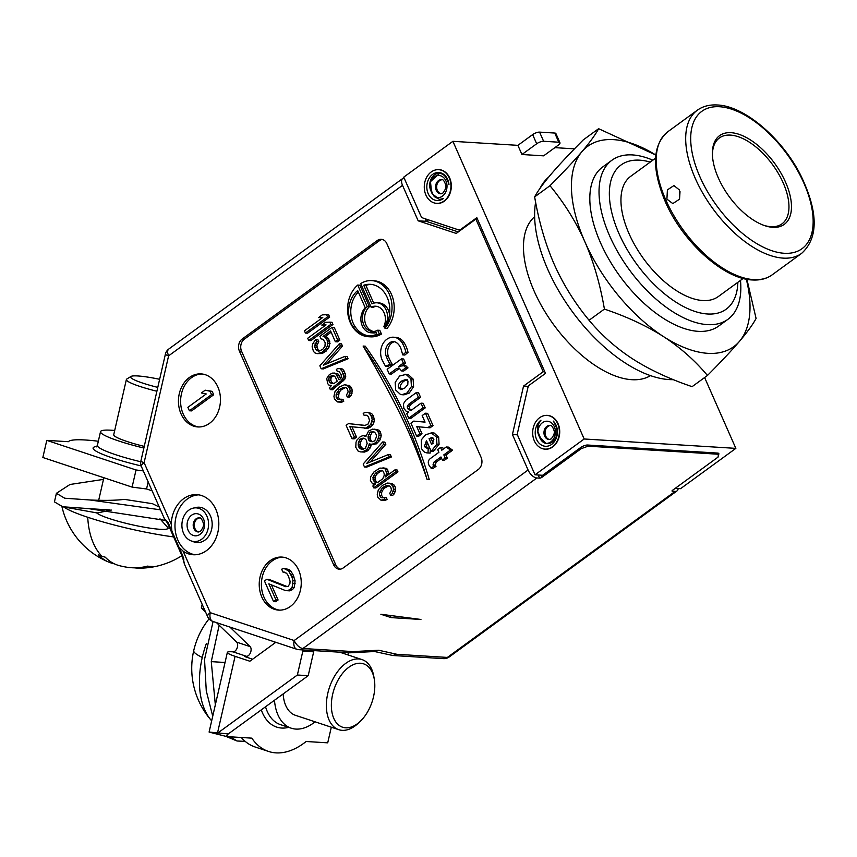 <?xml version="1.0" encoding="UTF-8"?>
<svg xmlns="http://www.w3.org/2000/svg" width="857" height="857" viewBox="0 0 857 857"><rect width="100%" height="100%" fill="white"/><g stroke="black" fill="none" stroke-linecap="round" stroke-linejoin="round"><path stroke-width="1.29" d="M574.469 148.85L554.875 147.64M554.747 133.049A5.313 1.778 -23.8 0 1 555.925 133.596L559.964 142.755A5.313 1.778 156.2 0 0 558.785 142.208L554.747 133.049L539.578 132.117L543.617 141.276A5.313 1.778 156.2 0 0 536.686 143.762L521.934 154.506L543.606 155.845L558.346 145.101A5.313 1.778 156.2 0 0 559.964 142.755M374.584 651.524L392.817 655.498L396.952 654.309L447.365 657.426L675.145 491.393L672.434 491.232A1.768 0.589 156.2 0 1 672.049 491.05A1.768 0.589 156.2 0 1 672.584 490.268L718.048 457.124L718.477 454.242L588.148 446.176L581.207 448.661L541.892 477.317A1.768 0.589 -23.8 0 1 539.578 478.142L536.868 477.981A8.859 4.542 53.9 0 1 528.083 470.011L512.432 434.52L523.541 386.078L543.199 371.745L475.871 219.103L477.499 219.199L476.824 217.678L461.152 229.098A5.313 4.199 -86.5 0 1 458.806 229.826A5.313 4.199 -86.5 0 1 457.949 229.665L423.262 218.149A5.313 4.199 -86.5 0 1 420.755 215.696L403.743 177.142L452.892 141.319L517.896 145.347L532.636 134.603A5.313 1.778 -23.8 0 1 539.578 132.117M391.135 617.618L420.937 619.461L380.862 614.255L391.135 617.618L390.192 615.465M378.698 650.249L375.345 651.481L349.935 652.809L353.041 651.588L378.698 650.249L396.952 654.309M353.041 651.588L302.95 648.492A8.859 4.542 -126.1 0 1 294.165 640.522A8.859 5.313 108.4 0 0 296.79 649.263A8.859 8.859 0 0 0 299.029 649.692L349.913 652.809M404.129 178.02A8.859 4.542 53.9 0 0 402.726 178.502A8.859 4.542 53.9 0 0 402.522 185.326L168.604 355.837A8.859 4.542 -126.1 0 1 168.808 349.013A8.859 8.859 0 0 0 165.39 354.187L140.891 461.023A8.859 8.859 0 0 0 141.416 466.583L164.608 519.149L166.054 520.178A3.546 2.657 -45.7 0 0 166.686 521.902L167.661 523.359A3.546 1.189 -23.8 0 1 168.047 522.406L166.054 520.178M141.416 466.583A8.859 2.967 156.2 0 1 144.105 462.673L168.604 355.837A8.859 1.114 -167.1 0 1 165.39 354.187M402.522 185.326L418.173 220.817L456.213 233.436L475.871 219.103M206.451 550.644A30.113 23.792 93.5 0 1 193.146 554.747A30.113 23.792 93.5 0 1 183.162 551.222L178.984 547.216L171.903 531.169L171.207 524.13A30.113 23.792 93.5 0 1 183.559 498.742A30.113 23.792 93.5 0 1 196.864 494.639A30.113 23.792 93.5 0 1 218.289 517.521A30.113 23.792 93.5 0 1 206.451 550.644M209.547 423.315A26.567 20.997 -86.5 0 0 220.003 394.081A26.567 20.997 -86.5 0 0 201.095 373.898A26.567 20.997 -86.5 0 0 189.354 377.519A26.567 20.997 -86.5 0 0 178.909 406.754A26.567 20.997 -86.5 0 0 197.806 426.936A26.567 20.997 -86.5 0 0 209.547 423.315M290.341 606.488A26.567 20.997 -86.5 0 0 300.786 577.264A26.567 20.997 -86.5 0 0 281.889 557.082A26.567 20.997 -86.5 0 0 270.148 560.692A26.567 20.997 -86.5 0 0 259.692 589.927A26.567 20.997 -86.5 0 0 278.6 610.109A26.567 20.997 -86.5 0 0 290.341 606.488M242.188 339.008A8.859 6.995 93.5 0 0 239.414 351.124L333.662 564.827A8.859 6.995 93.5 0 0 339.265 569.187A8.859 6.995 93.5 0 0 343.175 567.977L478.324 469.465A8.859 6.995 93.5 0 0 481.098 457.359L386.85 243.656A8.859 6.995 93.5 0 0 381.247 239.296A8.859 6.995 93.5 0 0 377.337 240.496L242.188 339.008L244.352 339.147A8.859 6.995 -86.5 0 0 241.578 351.252L335.826 564.956A8.859 6.995 -86.5 0 0 340.347 569.144M460.295 230.458L428.339 219.853L426.304 221.32L418.173 220.817M452.892 141.319L584.174 438.988L735.852 448.372L680.565 488.672L675.22 488.34M477.499 219.199L545.502 373.373L529.819 384.804A5.313 4.199 -86.5 0 0 527.805 388.039L517.682 432.228A5.313 4.199 -86.5 0 0 518.024 436.256L535.025 474.81L584.174 438.988M542.117 448.522A16.958 13.391 -86.5 0 0 542.256 448.575A16.958 13.391 -86.5 0 0 552.754 446.904A16.958 13.391 -86.5 0 0 559.021 426.39A16.958 13.391 -86.5 0 0 544.291 415.624A16.958 13.391 -86.5 0 0 544.152 415.656M433.717 202.766A16.958 13.391 -86.5 0 0 433.867 202.82A16.958 13.391 -86.5 0 0 444.365 201.138A16.958 13.391 -86.5 0 0 450.621 180.634A16.958 13.391 -86.5 0 0 435.902 169.857A16.958 13.391 -86.5 0 0 435.752 169.9M543.199 371.745L544.827 371.852M528.448 386.378L523.541 386.078M581.207 448.661L580.703 447.515L542.61 475.281L535.025 474.81M580.703 447.515A5.313 1.778 -23.8 0 1 587.634 445.029L717.973 453.096L718.477 454.242M717.984 453.117A5.313 1.778 -23.8 0 1 718.83 453.621A5.313 1.778 -23.8 0 1 718.38 454.917M587.634 445.029L588.148 446.176M735.852 448.372L704.615 377.541M675.145 491.393A8.859 4.542 53.9 0 0 676.998 490.922A8.859 4.542 53.9 0 0 678.144 488.522M449.218 656.955A8.859 4.542 53.9 0 1 447.365 657.426A8.859 6.995 93.5 0 1 443.455 658.637A8.859 8.859 0 0 0 449.218 656.955L676.998 490.922M517.896 145.347L521.934 154.506M534.639 216.692A98.437 50.488 53.9 0 0 543.916 309.977A98.437 50.488 53.9 0 0 631.791 379.694A98.437 50.488 53.9 0 0 650.495 375.634M543.617 141.276L558.785 142.208M548.737 177.003A122.208 62.668 53.9 0 0 540.06 188.283M535.625 202.263A122.208 62.668 53.9 0 0 574.158 314.101A122.208 62.668 53.9 0 0 669.092 379.576A122.208 62.668 53.9 0 0 673.377 379.662M604.41 309.088C627.185 316.801 646.917 326.003 663.618 336.672A123.976 63.579 53.9 0 1 584.881 241.792A123.976 63.579 53.9 0 1 581.989 151.603A123.976 63.579 53.9 0 1 655.809 155.021L598.625 128.7C595.326 134.806 589.777 142.444 581.989 151.603C574.008 160.923 563.338 172.289 549.99 185.701C564.409 203.216 576.033 221.909 584.881 241.792C593.655 261.91 600.157 284.331 604.41 309.088L589.059 320.272C601.7 335.376 616.322 348.306 632.894 359.062C649.724 369.806 669.467 378.998 692.102 386.657L707.453 375.473C720.876 361.986 731.546 350.62 739.452 341.375A123.976 63.579 53.9 0 0 746.297 279.157M746.897 279.275L756.088 318.472C752.832 324.524 747.283 332.162 739.452 341.375A123.976 63.579 53.9 0 1 663.618 336.672C680.297 347.524 694.909 360.454 707.453 375.473M549.99 185.701L534.639 196.896C538.924 221.792 545.438 244.224 554.168 264.181C563.092 284.181 574.715 302.885 589.059 320.272M598.625 128.7L583.263 139.895C569.841 153.382 559.182 164.748 551.276 173.992C543.445 183.205 537.896 190.832 534.639 196.896M611.952 160.216L602.739 166.933A98.437 50.488 53.9 0 0 609.177 259.757A98.437 50.488 53.9 0 0 698.144 331.338A98.437 50.488 53.9 0 0 718.712 326.035L727.925 319.318A98.437 50.488 -126.1 0 1 707.357 324.621A98.437 50.488 -126.1 0 1 618.39 253.04A98.437 50.488 -126.1 0 1 611.952 160.216A98.437 50.488 -126.1 0 1 632.52 154.924A98.437 50.488 -126.1 0 1 652.841 160.184M740.48 280.4A98.437 50.488 -126.1 0 1 727.925 319.318M737.866 282.296A89.235 45.764 -126.1 0 1 707.55 313.994A89.235 45.764 -126.1 0 1 619.033 233.704A89.235 45.764 -126.1 0 1 639.697 160.173A89.235 45.764 -126.1 0 1 650.238 162.08M680.019 191.647L679.547 198.931M666.917 199.135L667.399 189.9L673.934 185.562L679.451 189.997L679.397 199.263L672.82 203.591L666.917 199.135M655.551 158.213L630.709 176.317A74.388 38.147 -126.1 0 0 635.573 246.452A74.388 38.147 -126.1 0 0 702.804 300.539A74.388 38.147 53.9 0 0 718.337 296.533L743.18 278.429M772.8 227.33A54.902 28.152 53.9 0 0 785.515 182.08A54.902 28.152 53.9 0 0 731.053 132.685A54.902 28.152 -126.1 0 0 712.403 154.335A54.902 28.152 -126.1 0 0 764.273 225.498A54.902 28.152 -126.1 0 0 772.8 227.33M763.448 225.198A53.134 27.253 -126.1 0 0 770.893 226.698A53.134 27.253 53.9 0 0 783.202 182.916A53.134 27.253 53.9 0 0 730.496 135.106A53.134 27.253 -126.1 0 0 712.435 155.213M517.607 434.842L512.432 434.52M152.107 490.815L146.547 488.972L132.107 487.108L42.85 457.499L46.781 440.369L68.378 441.709A79.701 9.984 12.9 0 1 68.753 441.344A79.701 9.984 -167.1 0 1 98.33 441.248M143.333 470.922L136.038 469.979L46.781 440.369M146.547 488.972L148.175 481.891M132.107 487.108L136.038 469.979M143.858 448.05A50.477 6.331 -167.1 0 1 100.526 431.649A50.477 6.331 -167.1 0 1 111.399 430.225A50.477 6.331 -167.1 0 1 114.699 430.482M156.895 391.242A36.926 4.628 -167.1 0 1 139.777 386.389A36.926 4.628 -167.1 0 1 126.375 379.533L113.735 434.681A36.926 4.628 12.9 0 0 127.136 441.537A36.926 4.628 12.9 0 0 144.244 446.39M126.375 379.533A36.926 4.628 -167.1 0 1 126.793 379.03L130.992 376.448A33.38 4.189 -167.1 0 1 159.627 379.297M157.774 387.385A33.38 4.189 -167.1 0 1 142.733 383.1A33.38 4.189 -167.1 0 1 130.992 376.448M160.495 509.829L89.985 499.985L64.714 498.217L56.401 493.311L69.985 484.484L103.472 479.395M159.263 507.033L152.482 503.702L124.404 499.374L120.516 499.781C112.481 500.477 102.304 500.542 89.985 499.985M165.337 520.381L88.025 508.555L62.743 506.776L54.441 501.881L56.401 493.311M62.743 506.776L97.205 512.957L111.314 510.065M159.991 518.806L168.111 527.944L169.857 528.341M168.111 527.944L168.047 528.255A36.926 4.628 -167.1 0 1 134.699 525.33A36.926 4.628 -167.1 0 1 96.605 512.84M63.697 506.937A72.438 9.084 12.9 0 0 87.735 517.264A79.24 47.542 108.4 0 0 101.79 556.139A72.695 43.9 -16.3 0 0 105.229 557.168A79.123 47.467 -71.6 0 0 119.541 565.706A79.24 79.24 0 0 0 127.093 567.248A79.123 62.518 -86.5 0 0 147.586 566.123A72.695 35.019 48.7 0 0 153.007 566.456A79.123 62.518 -86.5 0 1 141.512 568.137A79.24 79.24 0 0 0 181.909 555.668M173.639 536.91A72.438 9.084 -167.1 0 1 87.735 517.264M114.335 563.82A79.123 47.467 -71.6 0 1 109.032 562.213A79.123 47.467 -71.6 0 1 98.512 554.94A72.695 43.9 -16.3 0 0 101.79 556.139M134.292 567.827A79.123 62.518 -86.5 0 0 141.512 568.137M205.605 612.112L201.331 607.977L202.166 604.324M275.815 642.3L249.858 661.229L235.086 656.323A21.254 2.667 -167.1 0 1 227.362 652.381A21.254 2.667 -167.1 0 1 231.947 651.781L233.029 651.845A5.313 3.192 108.4 0 0 237.121 648.021A5.313 3.192 108.4 0 0 236.65 642.139L216.467 622.611M348.381 652.745L347.888 654.898M331.305 727.207L327.717 742.837L306.12 741.498A79.701 47.81 108.4 0 1 303.871 743.233A79.701 47.81 -71.6 0 1 268.552 751.45A79.701 47.81 -71.6 0 1 253.211 740.094A79.701 47.81 108.4 0 1 251.819 738.145L226.966 736.602L227.416 734.62M252.611 659.215L245.916 656.998L244.631 656.333L246.473 656.301A5.313 3.192 108.4 0 0 250.565 652.477A5.313 3.192 108.4 0 0 250.105 646.596L229.912 627.078M235.086 656.323L217.442 733.271L297.368 675.005L308.199 675.68L228.273 733.935L209.097 732.049L227.362 652.381M228.273 733.935C226.184 735.724 225.745 736.613 226.966 736.602L226.355 736.002M201.331 607.977L204.202 608.931M308.199 675.68L313.673 651.823A8.859 6.995 -86.5 0 0 313.876 650.613M297.368 675.005L302.832 651.159A8.859 6.995 -86.5 0 0 303.046 649.938M268.552 751.45L255.107 746.993A79.701 47.81 -71.6 0 1 241.278 737.491M315.065 721.819A50.477 30.284 -71.6 0 1 295.901 729.082A50.477 30.284 -71.6 0 1 291.198 728.182A50.477 30.284 -71.6 0 1 274.465 700.265M360.39 721.219L358.472 723.051A36.926 22.153 -71.6 0 1 338.772 729.682A36.926 22.153 -71.6 0 1 327.813 693.238A36.926 22.153 -71.6 0 1 362.029 659.59A36.926 22.153 -71.6 0 1 373.856 676.676L374.295 679.29A33.38 20.032 -71.6 0 1 373.513 696.795A33.38 20.032 -71.6 0 1 360.39 721.219A33.38 20.032 -71.6 0 1 337.69 724.197A33.38 20.032 -71.6 0 1 332.666 694.266A33.38 20.032 -71.6 0 1 354.498 664.175A33.38 20.032 -71.6 0 1 374.295 679.29M283.153 693.934A36.926 22.153 108.4 0 0 295.472 715.316L338.772 729.682M215.332 704.85L211.272 661.636L219.156 625.214M245.188 741.38L237.014 740.994L230.329 736.816M237.014 740.994L225.52 736.206M212.74 716.184L206.269 690.86L204.544 659.408L213.082 621.496M206.376 643.5A72.438 43.461 108.4 0 0 202.263 657.458A79.24 9.93 -167.1 0 1 193.736 650.581A79.24 79.24 0 0 0 211.347 720.48A72.438 43.461 -71.6 0 1 202.263 657.458M183.162 551.222L210.265 612.691A8.859 5.313 108.4 0 0 212.9 621.432L296.79 649.263M182.852 555.979A3.546 1.189 -23.8 0 0 182.477 556.943L184.394 564.035L182.852 555.979L178.984 547.216M195.042 554.768A30.113 23.792 93.5 0 1 175.321 530.933A30.113 23.792 93.5 0 1 187.351 498.978A30.113 23.792 93.5 0 1 198.749 494.853M204.909 540.156A17.708 13.991 -86.5 0 0 211.443 518.731A17.708 13.991 -86.5 0 0 196.06 507.483L193.232 508.126A16.861 13.326 -86.5 0 0 188.829 510.172A16.861 13.326 93.5 0 0 181.963 526.83A16.861 13.326 93.5 0 0 191.197 540.917L193.928 541.913A17.708 13.991 93.5 0 0 204.909 540.156M193.232 508.126A16.861 13.326 -86.5 0 1 207.876 518.839A16.861 13.326 -86.5 0 1 201.652 539.246A16.861 13.326 93.5 0 1 191.197 540.917M198.824 531.983A7.081 5.603 93.5 0 1 194.346 526.305A7.081 5.603 93.5 0 1 197.185 518.892A7.081 5.603 -86.5 0 1 199.702 517.928M183.88 559.085L183.559 559.867L183.88 559.085M541.978 448.479A16.861 13.326 93.5 0 0 552.422 446.808A16.861 13.326 -86.5 0 0 558.646 426.4A16.861 13.326 -86.5 0 0 544.002 415.688A16.861 13.326 -86.5 0 0 539.599 417.734A16.861 13.326 93.5 0 0 532.733 434.392A16.861 13.326 93.5 0 0 541.978 448.479L542.256 448.575M540.981 420.187A14.044 11.098 -86.5 0 0 536.578 439.384A14.044 11.098 -86.5 0 0 551.651 444.387A14.044 11.098 -86.5 0 0 553.226 421.055A11.516 9.095 93.5 0 1 554.522 423.283L555.872 426.336A11.516 9.095 93.5 0 1 555.529 438.12A11.516 9.095 93.5 0 1 547.173 443.647A11.516 9.095 93.5 0 1 539.899 437.981L538.55 434.928C536.514 429.368 537.328 424.461 540.981 420.187C538.271 423.219 537.243 426.99 537.885 431.5L540.478 438.013L545.92 443.39L547.312 443.658M550.473 425.49A7.081 5.603 -86.5 0 0 547.955 426.454A7.081 5.603 93.5 0 0 545.116 433.867A7.081 5.603 93.5 0 0 549.605 439.545M433.578 202.713A16.861 13.326 93.5 0 0 444.022 201.041A16.861 13.326 -86.5 0 0 450.257 180.645A16.861 13.326 -86.5 0 0 435.602 169.932A16.861 13.326 -86.5 0 0 431.21 171.968A16.861 13.326 93.5 0 0 424.333 188.626A16.861 13.326 93.5 0 0 433.578 202.713L433.867 202.82M432.581 174.432A14.044 11.098 -86.5 0 0 428.179 193.628A14.044 11.098 -86.5 0 0 443.262 198.62L439.448 199.413L432.174 193.746L430.825 190.693A11.516 9.095 93.5 0 1 431.167 178.909A11.516 9.095 93.5 0 1 439.523 173.382A11.516 9.095 93.5 0 1 446.797 179.049L448.147 182.102A11.516 9.095 93.5 0 1 448.972 184.684A14.044 11.098 -86.5 0 0 432.581 174.432M439.566 173.382L430.471 181.641L431.414 190.725L432.667 193.778L434.285 196.607L439.502 199.413M442.073 179.734A7.081 5.603 -86.5 0 0 439.566 180.688A7.081 5.603 93.5 0 0 436.716 188.101A7.081 5.603 93.5 0 0 441.205 193.789M202.177 374.006A26.567 20.997 -86.5 0 0 191.518 377.658A26.567 20.997 -86.5 0 0 180.966 406.218A26.567 20.997 -86.5 0 0 198.899 426.968M205.198 390.181L212.172 391.349L213.682 394.777L191.572 410.899L189.408 410.771L187.887 407.332L206.237 393.952L201.427 392.924L205.198 390.181L210.008 391.21L211.518 394.649L189.408 410.771M210.008 391.21L212.172 391.349M211.518 394.649L213.682 394.777M282.96 557.179A26.567 20.997 -86.5 0 0 272.312 560.832A26.567 20.997 -86.5 0 0 261.76 589.391A26.567 20.997 -86.5 0 0 279.682 610.141M266.827 579.257L285.66 586.702L288.048 586.477L289.891 583.617L290.073 581.217L288.273 575.722L286.538 573.204L282.928 572.058L281.664 569.198L283.796 568.395L288.638 570.912L291.894 576.868L292.933 580.65L292.13 587.281L290.502 589.23L287.427 590.719L285.51 590.602L268.841 583.831L275.911 599.857L273.565 601.582L264.47 580.971L266.827 579.257L268.991 579.386L287.127 586.563M271.412 584.881L278.086 599.996L275.729 601.71L273.565 601.582M283.796 568.395L288.863 569.444L290.812 571.051L293.051 574.715L295.097 580.778L294.294 587.42L292.666 589.359L289.591 590.848L285.51 590.602M282.928 572.058L284.845 572.176M286.688 569.316L288.863 569.444M288.638 570.912L290.812 571.051M290.877 574.576L293.051 574.715M291.894 576.868L294.058 577.007M292.933 580.65L295.097 580.778M292.998 583.628L295.172 583.756M292.13 587.281L294.294 587.42M290.502 589.23L292.666 589.359M289.559 589.916L291.723 590.044M287.427 590.719L289.591 590.848M275.911 599.857L278.086 599.996M382.329 239.467A8.859 6.995 -86.5 0 0 379.501 240.635L244.352 339.147M365.275 346.196A434.092 342.993 93.5 0 1 429.271 479.609L427.107 479.481A512.282 404.783 -86.5 0 0 395.302 404.418A1215.612 960.515 -86.5 0 0 363.111 346.057L365.275 346.196M369.399 306.752L367.235 306.613L357.723 285.049L359.897 285.188L369.399 306.752A13.744 10.862 -86.5 0 0 364.846 321.129A13.744 10.862 -86.5 0 0 373.556 331.488M381.44 334.037A28.42 22.464 93.5 0 1 370.46 336.844L368.296 336.715A28.42 22.464 -86.5 0 0 379.265 333.898L381.44 334.037L379.812 330.341L377.637 330.202L379.265 333.898M371.767 280.603L373.941 280.742A27.788 21.961 93.5 0 1 392.999 298.632A27.788 21.961 93.5 0 1 387.107 328.338L384.943 328.21L383.829 326.528A13.551 10.702 -86.5 0 0 375.559 306.206A13.551 10.702 -86.5 0 0 371.092 307.127L360.701 283.571A27.788 21.961 -86.5 0 1 371.767 280.603A27.788 21.961 -86.5 0 1 390.824 298.504A27.788 21.961 -86.5 0 1 384.943 328.21M376.63 306.345A13.551 10.702 -86.5 0 0 373.256 307.256L371.092 307.127M394.616 341.739A8.302 6.567 -86.5 0 0 392.742 342.372A10.305 8.142 -86.5 0 0 388.371 356.383A40.043 31.645 -86.5 0 0 392.27 364.289L387.728 366.464L385.554 366.335L382.875 361.44A20.664 16.326 -86.5 0 1 382.243 360.208A15.094 11.923 -86.5 0 1 382.479 344.61A15.094 11.923 -86.5 0 1 393.513 337.208A15.094 11.923 -86.5 0 1 402.029 342.714L404.193 342.854A28.217 22.293 93.5 0 1 408.028 352.366L404.9 355.034L402.726 354.894L401.237 349.613A13.316 10.52 -86.5 0 0 395.891 342.275A8.302 6.567 -86.5 0 0 393.545 341.557A8.302 6.567 -86.5 0 0 390.578 342.243A10.305 8.142 -86.5 0 0 386.207 356.244A40.043 31.645 -86.5 0 0 390.096 364.161L385.554 366.335M393.513 337.208L395.677 337.347A15.094 11.923 93.5 0 1 404.193 342.854M408.007 367.878L403.679 371.038L401.515 370.91L399.116 368.049L396.405 368.681L389.207 373.931L387.171 369.303L401.483 358.869L403.336 363.068L398.869 366.325L405.575 365.489L408.007 367.878L405.843 367.749L403.411 365.35L405.575 365.489M401.483 358.869L403.647 359.008L405.5 363.207L402.522 365.371M399.662 368.242L391.37 374.07L389.207 373.931M404.89 374.22L408.264 374.541L413.117 379.073L413.599 386.689L409.239 393.084L403.99 394.841L401.826 394.713L407.075 392.945L411.424 386.55L410.953 378.944L406.089 374.413L399.598 376.009L395.173 382.372L395.698 390.053L400.54 394.499L401.826 394.713M410.01 410.385L411.906 409.796L421.012 403.165L423.187 403.293L425.211 407.889L410.899 418.323L408.725 418.195L406.7 413.599L408.778 412.088L406.164 411.242L403.851 408.371L403.401 403.851L405.779 400.251L416.341 392.56L418.387 397.209L408.682 404.29L410.846 404.429L409.453 406.379L409.667 408.789L411.574 410.417M416.341 392.56L418.505 392.688L420.562 397.348L410.846 404.429M418.955 426.829L422.03 433.803L418.773 436.181L416.598 436.042L410.932 423.176L413.77 421.108L425.061 422.137L422.169 415.591L425.447 413.203L430.857 425.479L427.911 427.632L416.759 426.625L419.866 433.663L416.598 436.042M425.447 413.203L427.611 413.342L433.031 425.618L430.075 427.772L427.911 427.632M413.77 421.108L425.029 422.072M431.178 451.243L436.92 444.162L436.492 437.07L431.082 432.753L434.124 433.01L438.655 437.199L439.084 444.29L433.342 451.371L431.178 451.243L426.486 440.605L424.344 446.572L426.507 446.701L429.121 448.65M430.16 453.085L427.482 452.935L430.16 453.085L430.353 449.379M427.182 442.18L426.507 446.701M431.082 468.201L428.939 465.115C427.697 462.319 428.243 460.07 430.578 458.377L438.902 452.303L437.681 449.529L440.541 447.44L441.773 450.214L446.218 446.979L448.382 447.108L452.582 450.204L445.994 455.003L447.365 458.131L444.504 460.22L442.341 460.091L440.959 456.963L434.135 461.934L436.309 462.062L435.152 465.03L436.031 466.315L433.256 468.34L431.082 468.201L433.867 466.176L432.989 464.901L434.135 461.934M440.541 447.44L442.715 447.568L443.369 449.057M441.526 458.259L436.309 462.062M326.538 314.712L328.702 314.84L329.688 317.069L307.577 333.191L305.413 333.062L304.428 330.823L322.778 317.454L318.493 317.615L322.264 314.873L326.538 314.712L327.524 316.94L305.413 333.062M322.457 317.679L318.493 317.615M329.816 322.146L331.991 322.286L332.977 324.514L310.855 340.636L308.691 340.497L307.706 338.269L326.056 324.889L321.782 325.06L325.542 322.318L329.816 322.146L330.802 324.385L308.691 340.497M325.735 325.124L321.782 325.06M315.655 339.361L316.629 341.589L314.637 345.51L315.805 349.581L318.365 351.156L322.618 349.527L324.953 346.346L325.21 342.714L323.1 339.34L321.032 338.879L319.886 336.276L332.12 327.353L337.701 340.004L335.344 341.718L330.588 330.931L323.057 336.415L325.285 337.251L327.567 341L327.32 346.099L325.939 348.585L322.028 352.409L316.972 353.641L314.744 352.805L313.448 351.295L312.119 346.86L312.709 343.968L315.655 339.361L317.818 339.501L318.804 341.729L316.801 345.65L317.968 349.71L319.479 350.974M331.156 332.227L325.221 336.555L327.46 337.39L329.731 341.14L329.495 346.228L328.102 348.713L324.192 352.548L321.514 353.523L316.972 353.641M332.12 327.353L334.284 327.492L339.865 340.143L337.508 341.857L335.344 341.718M344.921 356.383L347.085 356.512L348.071 358.751L323.325 368.917L321.161 368.778L319.854 365.8L339.34 343.732L340.325 345.96L323.325 365.232L344.921 356.383L345.907 358.612L321.161 368.778M339.34 343.732L341.504 343.861L342.489 346.099L326.913 363.764M339.715 368.531L342.671 369.067L344.3 371.327L345.789 376.137L344.728 379.372L332.516 389.753L330.352 389.614L329.527 387.75L331.552 385.296L329.013 385.179L327.728 383.657L326.699 378.515L329.334 374.627L332.955 372.966L335.826 373.823L339.083 379.812L340.497 378.783L341.279 377.723L341.225 374.798L339.115 371.424L337.219 371.338L336.394 369.474L337.337 368.789L339.715 368.531L342.125 371.199L343.625 376.009L343.175 377.808L341.322 380.637L330.352 389.614M334.23 373.02L337.99 373.963L340.647 378.569M340.797 399.212L342.971 399.341L343.786 401.205L341.739 402.201L337.669 401.976L334.455 398.912L333.941 396.341L334.98 391.649L339.19 387.107L344.396 384.793L347.096 385.275L349.517 387.942L350.192 390.888L348.992 395.206L347.267 396.952L346.453 395.088L348.146 391.885L347.471 388.939L346.335 387.793L343.636 387.31L339.072 389.646L336.126 394.252L336.169 397.177L337.797 399.437L340.797 399.212L341.622 401.065L337.669 401.976M345.692 387.471L341.236 389.785L339.211 392.249L338.344 397.305L339.95 399.566L337.797 399.437M345.66 384.847L350.224 386.186L351.681 388.071L352.356 391.028L351.156 395.345L349.431 397.091L347.267 396.952M348.456 423.615L364.814 425.468L367.974 424.151L369.506 420.573L368.499 416.888L367.203 415.366L364.032 415.217L363.207 413.363L365.253 412.356L367.792 412.474L369.388 413.278L371.67 417.027L372.184 419.609L370.674 424.633L365.971 428.072L349.774 426.593L354.37 437.016L352.013 438.73L346.11 425.34L348.456 423.615L365.093 425.383M352.002 426.872L356.533 437.145L354.177 438.859L352.013 438.73M367.792 412.474L371.563 413.417L373.181 415.677L374.348 419.737L374.07 421.912L372.838 424.772L370.181 427.204L368.135 428.2L364.225 428.35M366.828 415.249L364.032 415.217M363.068 435.592L365.928 436.449L368.553 431.103L372.645 429.1L376.78 430.021L378.73 433.031L379.073 435.227L377.562 440.262L375.537 442.726L371.917 444.376L369.217 443.894L368.317 447.493L366.293 449.957L362.2 451.96L360.294 451.864L358.065 451.039L355.784 447.29L356.03 442.191L356.951 440.048L360.39 436.567L363.068 435.592L366.003 435.892M371.338 444.376L370.481 447.633L367.053 451.114L364.364 452.089L360.294 451.864M374.541 429.186L378.944 430.16L380.24 431.671L381.236 435.367L380.647 438.259L379.726 440.402L376.298 443.883L370.01 444.29M388.242 454.606L390.406 454.746L391.392 456.974L366.657 467.14L364.482 467.011L363.175 464.033L382.661 441.955L383.647 444.194L366.657 463.466L388.242 454.606L389.228 456.845L364.482 467.011M382.661 441.955L384.825 442.094L385.811 444.322L370.235 461.998M394.97 469.861L397.134 470L397.959 471.853L375.848 487.976L373.673 487.847L372.859 485.983L375.677 483.926L372.506 483.777L370.395 480.402L370.653 476.771L374.07 471.821L379.887 468.083L384.322 468.286L385.446 469.422L386.625 473.493L385.093 477.07L394.97 469.861L395.795 471.725L373.673 487.847M382.886 467.847L386.496 468.415L387.621 469.561L388.682 474.446M384.129 497.435L386.293 497.574L387.118 499.427L385.072 500.434L381.001 500.209L377.776 497.146L377.262 494.575L378.301 489.883L382.522 485.33L387.718 483.016L390.417 483.509L392.838 486.165L393.513 489.122L392.313 493.439L390.588 495.185L389.774 493.321L391.467 490.118L390.792 487.172L389.667 486.026L386.957 485.533L382.393 487.879L379.458 492.486L379.501 495.4L381.119 497.66L384.129 497.435L384.943 499.299L381.001 500.209M389.014 485.705L384.568 488.008L382.543 490.472L381.622 492.614L381.665 495.539L383.283 497.788M388.982 483.08L393.545 484.419L395.002 486.305L395.677 489.251L394.477 493.568L392.763 495.314L390.588 495.185M427.107 479.481A434.092 342.993 -86.5 0 0 363.111 346.057M367.235 306.613A13.744 10.862 -86.5 0 0 362.8 321.654A13.744 10.862 -86.5 0 0 372.474 331.488A13.744 10.862 -86.5 0 0 377.637 330.202M357.723 285.049A28.42 22.464 -86.5 0 0 348.274 316.201A28.42 22.464 -86.5 0 0 368.296 336.715M357.68 290.587A24.103 19.047 -86.5 0 0 353.105 326.785A27.52 21.746 -86.5 0 0 368.039 335.912A27.52 21.746 -86.5 0 0 376.812 334.187L375.795 331.884A14.173 11.195 -86.5 0 1 371.21 332.805A14.173 11.195 -86.5 0 1 361.343 323.11A14.173 11.195 -86.5 0 1 365.232 307.717L357.68 290.587M358.333 292.087A24.103 19.047 -86.5 0 0 355.269 326.924A27.52 21.746 -86.5 0 0 369.131 335.944M376.137 332.677A14.173 11.195 93.5 0 1 373.384 332.934L371.21 332.805M385.039 327.288A26.706 21.104 -86.5 0 0 388.135 299.8A26.706 21.104 -86.5 0 0 370.353 284.32A26.706 21.104 -86.5 0 0 363.722 285.242L371.949 303.892A14.537 11.495 -86.5 0 1 376.941 302.8A14.537 11.495 -86.5 0 1 386.711 311.509A14.537 11.495 -86.5 0 1 384.622 326.667L385.039 327.288M371.435 284.428A26.706 21.104 -86.5 0 0 365.885 285.37L373.738 303.174M363.722 285.242L365.885 285.37M384.622 326.667L385.393 326.71M376.941 302.8L379.105 302.939A14.537 11.495 93.5 0 1 389.539 314.573M390.096 364.161L392.27 364.289M402.726 354.894L405.864 352.227A28.217 22.293 -86.5 0 0 402.029 342.714M405.864 352.227L408.028 352.366M398.58 367.964L399.116 368.049M405.843 367.749L401.515 370.91M403.336 363.068L405.5 363.207M405.95 379.501L407.975 381.108L407.782 384.664L404.879 387.975L400.84 389.667L398.655 387.9C397.616 385.575 398.666 383.261 401.794 380.979L405.725 379.48M407.664 379.608L403.958 381.119C400.733 383.829 399.683 386.143 400.819 388.039L402.029 389.507M410.61 410.364L407.503 408.65L407.289 406.25L408.682 404.29M421.012 403.165L423.047 407.761L408.725 418.195M418.387 397.209L420.562 397.348M423.047 407.761L425.211 407.889M430.857 425.479L433.031 425.618M419.866 433.663L422.03 433.803M424.344 446.572L427.557 448.586M430.064 448.714L428.221 448.597L427.997 452.957C425.018 452.967 422.822 451.382 421.43 448.211L421.333 439.834L425.608 434.713L431.96 432.881L434.124 433.01M433.931 439.202L431.703 444.665L429.078 438.709L431.939 437.477L433.931 439.202M429.078 438.709L431.253 438.848L433.235 443.348M432.914 437.831L431.253 438.848M446.218 446.979L450.418 450.064L443.819 454.874L445.201 458.002L442.341 460.091M433.867 466.176L436.031 466.315M450.418 450.064L452.582 450.204M443.819 454.874L445.994 455.003M445.201 458.002L447.365 458.131M327.524 316.94L329.688 317.069M330.802 324.385L332.977 324.514M337.701 340.004L339.865 340.143M323.057 336.415L325.221 336.555M325.285 337.251L327.46 337.39M326.581 338.772L328.745 338.901M327.567 341L329.731 341.14M327.92 343.207L330.084 343.336M327.32 346.099L329.495 346.228M325.939 348.585L328.102 348.713M323.914 351.038L326.078 351.177M322.028 352.409L324.192 352.548M319.35 353.384L321.514 353.523M316.629 341.589L318.804 341.729M315.076 343.711L317.251 343.85M314.637 345.51L316.801 345.65M314.819 347.342L316.983 347.481M315.805 349.581L317.968 349.71M316.929 350.717L319.093 350.856M340.325 345.96L342.489 346.099M345.907 358.612L348.071 358.751M337.208 381.183L335.398 377.091L333.469 375.537L330.631 376.137L328.906 377.883L328.627 380.058L329.613 382.286L331.37 383.465L334.38 383.24L337.208 381.183M330.448 385.607L331.231 385.661M335.826 373.823L337.99 373.963M337.283 375.72L339.447 375.848M337.219 371.338L339.147 371.456M340.508 368.938L342.671 369.067M342.125 371.199L344.3 371.327M343.111 373.427L345.275 373.566M343.625 376.009L345.789 376.137M343.175 377.808L345.35 377.948M342.564 379.233L344.728 379.372M341.322 380.637L343.486 380.776M333.791 386.132L335.955 386.261M331.595 388.21L333.769 388.35M329.613 382.286L331.777 382.426L333.405 383.518M328.627 380.058L330.791 380.187L331.777 382.426M328.906 377.883L331.081 378.023L330.791 380.187M329.688 376.823L331.852 376.962L331.081 378.023M330.631 376.137L332.795 376.277L331.852 376.962M332.205 375.484L333.523 375.559M333.962 375.784L332.795 376.277M347.096 385.275L349.26 385.414M348.06 386.057L350.224 386.186M349.517 387.942L351.681 388.071M350.192 390.888L352.356 391.028M349.902 393.063L352.077 393.202M348.992 395.206L351.156 395.345M343.636 387.31L345.607 387.428M342.532 387.621L344.696 387.76M340.486 388.617L342.65 388.757M339.072 389.646L341.236 389.785M337.047 392.11L339.211 392.249M336.126 394.252L338.301 394.391M336.169 397.177L338.344 397.305M341.622 401.065L343.786 401.205M339.576 402.072L341.739 402.201M369.388 413.278L371.563 413.417M371.017 415.538L373.181 415.677M371.67 417.027L373.834 417.166M372.184 419.609L374.348 419.737M371.895 421.773L374.07 421.912M370.674 424.633L372.838 424.772M368.949 426.379L371.124 426.518M368.017 427.065L370.181 427.204M365.971 428.072L368.135 428.2M354.37 437.016L356.533 437.145M358.301 445.94L360.09 448.575L361.686 449.379L365.468 448.093L367.15 443.433L366.303 440.112L365.178 438.966L363.582 438.163L361.204 438.42L358.408 441.944L358.301 445.94L360.476 446.079L363.25 449.207M376.373 434.745L374.584 432.11L372.516 431.649L369.838 432.624L367.996 436.909L368.842 440.23L372.034 441.837L374.723 440.862L376.555 436.577L376.373 434.745M376.78 430.021L378.944 430.16M378.066 431.542L380.24 431.671M378.73 433.031L380.894 433.16M379.073 435.227L381.236 435.367M378.483 438.12L380.647 438.259M377.562 440.262L379.726 440.402M375.537 442.726L377.712 442.855M374.123 443.755L376.298 443.883M371.917 444.376L374.08 444.515M369.078 444.976L371.242 445.115M368.317 447.493L370.481 447.633M366.293 449.957L368.456 450.086M364.878 450.986L367.053 451.114M362.2 451.96L364.364 452.089M365.136 436.052L365.982 436.106M358.965 447.429L361.129 447.568M358.119 444.108L360.283 444.247L360.476 446.079M358.408 441.944L360.572 442.073L360.283 444.247M359.79 439.448L361.965 439.587L360.572 442.073M361.204 438.42L363.368 438.559L361.965 439.587M364.182 438.473L363.368 438.559M360.09 448.575L362.254 448.714M369.967 441.376L372.934 441.687M368.842 440.23L371.006 440.369L372.142 441.505M368.189 438.741L370.353 438.88L371.006 440.369M367.996 436.909L370.17 437.049L370.353 438.88M368.756 434.392L370.92 434.531L370.17 437.049M369.838 432.624L372.002 432.753L370.92 434.531M370.781 431.939L372.945 432.067L372.002 432.753M373.791 431.928L372.945 432.067M383.647 444.194L385.811 444.322M389.228 456.845L391.392 456.974M382.736 478.784L384.268 475.207L384.086 473.375L383.1 471.146L381.504 470.343L378.183 471.286L375.366 473.343L372.891 477.595L373.727 480.916L376.287 482.491L378.033 482.212L382.736 478.784M374.573 484.237L375.195 484.28M373.309 484.184L375.173 484.301M384.322 468.286L386.496 468.415M385.446 469.422L387.621 469.561M386.432 471.661L388.607 471.789M386.625 473.493L388.789 473.621M386.475 474.574L388.35 474.692M385.864 476.01L386.486 476.042M395.795 471.725L397.959 471.853M374.863 482.062L377.401 482.309M373.727 480.916L375.902 481.056L377.026 482.202M373.074 479.427L375.237 479.566L375.902 481.056M372.891 477.595L375.055 477.735L375.237 479.566M373.341 475.796L375.505 475.935L375.055 477.735M375.366 473.343L377.53 473.471L375.505 475.935M378.183 471.286L380.347 471.414L377.53 473.471M379.758 470.622L381.933 470.761L380.347 471.414M390.417 483.509L392.581 483.637M391.381 484.28L393.545 484.419M392.838 486.165L395.002 486.305M393.513 489.122L395.677 489.251M393.234 491.297L395.398 491.425M392.313 493.439L394.477 493.568M386.957 485.533L388.939 485.662M385.854 485.855L388.017 485.983M383.807 486.851L385.971 486.98M382.393 487.879L384.568 488.008M380.369 490.343L382.543 490.472M379.458 492.486L381.622 492.614M379.501 495.4L381.665 495.539M381.119 497.66L383.261 497.799M384.943 499.299L387.118 499.427M382.897 500.295L385.072 500.434M536.868 477.981L302.95 648.492A8.859 6.995 -86.5 0 1 299.029 649.692M171.207 524.13L144.105 462.673A8.859 1.114 -167.1 0 1 140.891 461.023M528.083 470.011L294.165 640.522L210.265 612.691A8.859 2.967 156.2 0 0 207.587 616.601A8.859 8.859 0 0 0 212.9 621.432M458.281 231.926L426.304 221.32L425.19 218.792M541.892 477.317L540.949 475.174M672.177 490.632L672.434 491.232M532.636 134.603L536.686 143.762M667.817 131.732A88.55 45.41 53.9 0 0 673.613 215.225A88.55 45.41 53.9 0 0 753.646 279.618A88.55 45.41 53.9 0 0 772.146 274.851C766.801 278.718 760.245 280.421 752.467 279.971C724.144 279.2 683.179 242.531 665.664 202.584C651.449 168.904 652.166 145.283 667.817 131.732L697.309 110.232A88.55 45.41 -126.1 0 0 703.104 193.736A88.55 45.41 -126.1 0 0 783.137 258.118A88.55 45.41 53.9 0 0 801.627 253.361L772.146 274.851M784.241 253.276A85.014 43.6 -126.1 0 1 699.923 176.788A85.014 43.6 -126.1 0 1 719.612 106.739A85.014 43.6 53.9 0 1 803.93 183.227A85.014 43.6 53.9 0 1 784.241 253.276M539.578 478.142L538.196 475.003M141.159 465.929A54.012 6.77 -167.1 0 1 96.83 446.454M140.752 461.762A50.477 6.331 -167.1 0 1 97.387 445.351L96.338 446.883M110.071 509.958L85.261 508.426M288.713 727.357A54.012 32.405 -71.6 0 1 281.664 728.043A54.012 32.405 -71.6 0 1 261.289 709.875M273.662 643.875A54.012 32.405 -71.6 0 1 274.99 642.032M233.029 651.845L246.473 656.301M236.65 642.139L250.105 646.596M302.832 651.159L313.673 651.823M291.198 728.182L280.443 724.615A50.477 30.284 -71.6 0 1 265.531 706.779M211.272 661.636L225.048 662.493M171.903 531.169L168.047 522.406M200.077 534.318A11.109 8.774 -86.5 0 0 203.57 519.128A11.109 8.774 -86.5 0 0 191.636 515.175A11.109 8.774 93.5 0 0 188.154 530.365A11.109 8.774 93.5 0 0 200.077 534.318M196.103 518.828A7.081 5.603 -86.5 0 0 193.318 526.616A7.081 5.603 -86.5 0 0 198.353 532.004L200.474 531.297C203.259 527.655 204.18 524.838 203.227 522.845C201.888 519.031 200.549 517.371 199.231 517.864A7.081 5.603 -86.5 0 0 196.103 518.828M461.152 229.098L462.073 229.162M537.885 431.5A11.109 8.774 93.5 0 1 542.406 422.737A11.109 8.774 -86.5 0 1 554.34 426.69A11.109 8.774 -86.5 0 1 550.858 441.88A11.109 8.774 93.5 0 1 545.92 443.39M539.899 437.981L540.478 438.013M546.873 426.39A7.081 5.603 -86.5 0 0 544.088 434.178A7.081 5.603 -86.5 0 0 549.123 439.566L551.244 438.859C554.029 435.217 554.95 432.399 553.997 430.407C552.658 426.593 551.319 424.933 550.001 425.415A7.081 5.603 -86.5 0 0 546.873 426.39M430.471 181.641A11.109 8.774 93.5 0 1 434.017 176.97A11.109 8.774 -86.5 0 1 445.94 180.934A11.109 8.774 -86.5 0 1 442.458 196.124A11.109 8.774 93.5 0 1 434.285 196.607M438.473 180.623A7.081 5.603 -86.5 0 0 435.688 188.422A7.081 5.603 -86.5 0 0 440.734 193.8L442.844 193.093C445.629 189.461 446.551 186.633 445.608 184.641C444.258 180.827 442.93 179.167 441.612 179.659A7.081 5.603 -86.5 0 0 438.473 180.623M430.825 190.693L431.414 190.725M377.337 240.496L379.501 240.635M239.414 351.124L241.578 351.252M333.662 564.827L335.826 564.956M353.105 326.785L355.269 326.924M390.578 342.243L392.742 342.372M386.207 356.244L388.371 356.383M396.405 368.681L398.569 368.821M407.075 392.945L409.239 393.084M406.089 374.413L408.264 374.541M410.953 378.944L413.117 379.073M411.424 386.55L413.599 386.689M398.655 387.9L400.819 388.039M401.794 380.979L403.958 381.119M407.289 406.25L409.453 406.379M407.503 408.65L409.667 408.789M436.492 437.07L438.655 437.199M436.92 444.162L439.084 444.29M432.646 450.171L434.81 450.311M432.989 464.901L435.152 465.03M402.726 178.502L168.808 349.013M392.817 655.498L443.455 658.637M801.627 253.361C818.756 237.764 818.339 211.518 800.384 174.614C781.477 137.57 744.047 105.904 717.373 104.993C709.489 104.522 702.804 106.279 697.309 110.232M100.526 431.649L97.387 445.351M98.684 500.284L103.858 477.735M61.94 506.648A79.24 79.24 0 0 0 109.032 562.213M209.729 732.242L226.687 736.559M339.811 652.22L362.029 659.59M209.033 618.872A79.24 79.24 0 0 0 193.736 650.581M184.394 564.024L207.587 616.601M182.477 556.943L167.661 523.359M166.697 521.913L164.608 519.149M458.806 229.826L460.98 229.965"/></g></svg>
